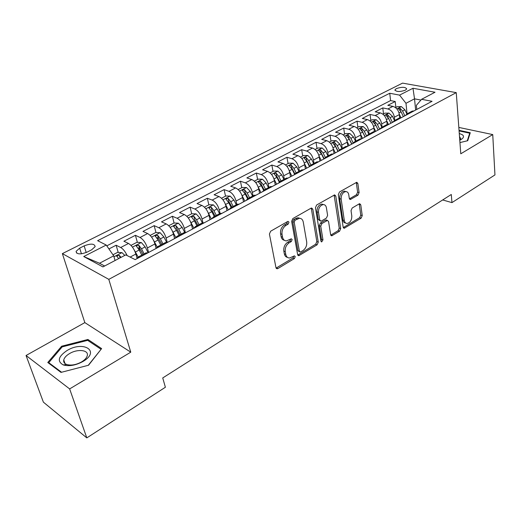 <?xml version="1.0" encoding="UTF-8"?>
<svg xmlns="http://www.w3.org/2000/svg" width="521" height="521" viewBox="0 0 521 521"><rect width="100%" height="100%" fill="white"/><g stroke="black" fill="none" stroke-linecap="round" stroke-linejoin="round"><path stroke-width="0.78" d="M288.992 222.213L288.12 221.373L287.651 221.516L270.666 231.2L269.416 234.033L275.974 267.67L277.139 268.777L277.908 268.543L294.404 258.559L295.244 256.645L294.443 255.863L289.5 258.012C287.546 257.928 286.309 256.736 285.782 254.424L285.267 251.669C284.902 247.905 286.198 244.948 289.162 242.806L291.298 241.542L292.151 239.608L291.311 238.8L286.433 240.891C284.401 240.819 283.105 239.582 282.551 237.172L282.024 234.352C281.653 230.516 282.962 227.534 285.964 225.404L288.133 224.167L288.992 222.213M396.383 88.577L394.944 89.866C396.247 91.917 399.698 92.035 405.312 90.218L406.719 88.948C405.41 86.896 401.965 86.773 396.383 88.577M357.966 195.206L359.099 192.607L357.849 183.457L356.742 182.265L339.484 191.969L338.311 194.633L343.157 227.123L344.218 228.237L361.118 218.182L362.238 215.609L360.773 204.851L359.711 203.711L359.158 203.887L352.17 208.016L351.03 210.627L351.799 216.007C351.812 220.149 350.268 222.643 347.162 223.483C345.631 223.431 344.687 222.434 344.316 220.481L341.164 199.113C341.112 194.945 342.642 192.431 345.749 191.565C347.377 191.604 348.38 192.659 348.757 194.73L349.272 198.312L350.373 199.478L357.966 195.206L356.481 194.75L357.614 192.151L356.357 183.014L357.849 183.457M460.779 153.793L492.742 134.581L494.95 174.919L451.954 202.617L451.29 194.483L162.734 377.946L165.385 387.253L86.812 437.881L69.645 388.913L130.764 352.17L108.804 279.36L456.253 92.627L460.779 153.793M312.821 209.208L311.623 208.016L310.998 208.205L292.861 218.546L291.636 221.327L297.628 254.6L298.761 255.713L317.107 244.818L318.279 242.135L312.821 209.208L311.343 208.706L311.154 208.126M316.644 204.987L334.632 194.88L335.785 196.078L340.688 228.615L339.549 231.239L331.721 235.792L330.64 234.678L328.575 221.568L327.455 220.422L321.926 223.502L320.754 226.192L322.981 239.888L321.704 241.9L320.936 241.125L315.452 207.703L316.644 204.987M395.869 107.43L395.224 101.504L387.8 105.327L392.919 106.369L387.911 108.967C391.388 110.107 393.537 112.862 394.358 117.225L394.71 120.429M383.489 113.878L382.792 107.906L375.198 111.82L380.304 112.907L375.179 115.564C378.65 116.75 380.818 119.537 381.678 123.939L382.062 127.163M370.822 120.475L370.073 114.457L362.297 118.462L367.39 119.602L362.141 122.324C365.612 123.542 367.793 126.369 368.692 130.81L369.102 134.066M357.849 127.235L357.048 121.165L349.083 125.268L354.163 126.46L348.783 129.247C352.248 130.504 354.449 133.376 355.387 137.85L355.83 141.132M344.563 134.151L343.704 128.036L335.544 132.236L340.61 133.487L335.101 136.346C338.559 137.642 340.78 140.546 341.756 145.066L342.232 148.374M330.952 141.237L330.04 135.076L321.678 139.381L326.726 140.683L321.073 143.614C324.524 144.955 326.765 147.905 327.787 152.464L328.289 155.799M317.009 148.505L316.032 142.292L307.462 146.701L312.489 148.068L306.693 151.07C310.138 152.458 312.392 155.447 313.46 160.045L314 163.405M302.714 155.948L301.672 149.683L292.88 154.209L297.888 155.636L291.949 158.716C295.381 160.149 297.654 163.184 298.767 167.821L299.347 171.214M288.061 163.581L286.947 157.264L277.934 161.907L282.916 163.399L276.82 166.557C280.239 168.036 282.532 171.116 283.698 175.798L284.31 179.217M273.03 171.409L271.845 165.046L262.597 169.807L267.553 171.363L261.295 174.607C264.701 176.137 267.006 179.263 268.224 183.991L268.875 187.436M257.608 179.445L256.352 173.024L246.856 177.915L251.78 179.543L245.352 182.871C248.745 184.454 251.07 187.632 252.34 192.399L253.037 195.87M241.777 187.69L240.441 181.217L230.699 186.238L235.583 187.938L228.986 191.357C232.353 192.998 234.704 196.222 236.026 201.034L236.768 204.532M225.528 196.156L224.108 189.624L214.098 194.782L218.95 196.56L212.164 200.077C215.518 201.77 217.882 205.046 219.269 209.904L220.057 213.434M208.836 204.844L207.338 198.267L197.049 203.561L201.855 205.424L194.887 209.038C198.214 210.79 200.598 214.118 202.044 219.022L202.89 222.643M191.689 213.779L190.1 207.143L179.524 212.588L184.284 214.535L177.114 218.247C180.416 220.064 182.825 223.444 184.336 228.393L185.307 232.34M175.473 228.569L175.336 228.016M174.073 223.008L172.379 216.267L161.51 221.868L166.212 223.9L158.84 227.723C162.116 229.605 164.545 233.043 166.121 238.032L167.274 242.499M157.791 239.393L157.322 237.622M155.981 232.535L154.157 225.652L142.975 231.409L147.625 233.538L140.038 237.472C143.282 239.419 145.73 242.916 147.378 247.957L148.602 252.457M139.849 251.291L138.82 247.573M137.368 242.343L135.414 235.303L123.907 241.23L128.498 243.457C131.715 245.443 134.177 248.979 135.87 254.046L137.082 258.383M392.919 106.369C396.396 107.495 398.539 110.237 399.347 114.581L399.692 117.779M380.304 112.907C383.782 114.073 385.944 116.847 386.784 121.23L387.162 124.512M367.39 119.602C370.861 120.807 373.043 123.62 373.922 128.042L374.345 131.481M354.163 126.46C357.634 127.704 359.829 130.55 360.747 135.017L361.229 138.697M340.61 133.487C344.075 134.77 346.289 137.661 347.253 142.161L347.807 146.167M326.726 140.683C330.184 142.012 332.411 144.942 333.414 149.481L334.026 153.578M312.489 148.068C315.934 149.436 318.188 152.406 319.236 156.99L319.881 161.119M297.888 155.636C301.327 157.049 303.593 160.064 304.687 164.688L305.384 168.85M282.916 163.399C286.342 164.857 288.627 167.918 289.774 172.588L290.51 176.782M267.553 171.363C270.966 172.874 273.264 175.981 274.463 180.689L275.238 184.89M251.78 179.543C255.173 181.1 257.498 184.258 258.742 189.006L259.582 193.278M235.583 187.938C238.963 189.553 241.301 192.757 242.604 197.55L243.496 201.855M218.95 196.56C222.304 198.234 224.668 201.484 226.029 206.323L226.974 210.666M201.855 205.424C205.189 207.15 207.573 210.458 208.993 215.342L209.996 219.719M184.284 214.535C187.599 216.326 189.996 219.68 191.481 224.61L192.542 229.025M166.212 223.9C169.501 225.756 171.917 229.168 173.467 234.144L174.6 238.592M147.625 233.538C150.882 235.459 153.317 238.931 154.939 243.952L156.137 248.439M87.15 252.099L91.663 249.8L95.148 246.628C94.542 243.594 90.875 243.34 84.155 245.873L79.667 248.133L76.086 251.369C76.672 254.43 80.364 254.671 87.15 252.099M108.804 279.36L62.364 253.616L402.557 83.119L456.253 92.627M395.224 101.504L390.568 100.586L389.754 93.259L97.616 240.682L106.238 245.033L113.702 255.844L115.076 260.507M389.754 93.259L399.561 95.122L412.977 88.264L435.015 92.243L421.574 99.309L432.059 101.302L135.173 259.614L125.776 254.88L102.917 266.902L83.725 256.534L106.238 245.033M145.652 253.05L147.834 252.861M137.023 258.631L138.345 256.944L139.921 257.087M118.221 252.438L116.124 245.235L120.69 247.501C123.106 248.888 125.255 251.578 127.131 255.564M135.414 235.303L140.038 237.472M154.157 225.652L158.84 227.723M172.379 216.267L177.114 218.247M190.1 207.143L194.887 209.038M207.338 198.267L212.164 200.077M224.108 189.624L228.986 191.357M240.441 181.217L245.352 182.871M256.352 173.024L261.295 174.607M271.845 165.046L276.82 166.557M286.947 157.264L291.949 158.716M301.672 149.683L306.693 151.07M316.032 142.292L321.073 143.614M330.04 135.076L335.101 136.346M343.704 128.036L348.783 129.247M357.048 121.165L362.141 122.324M370.073 114.457L375.179 115.564M382.792 107.906L387.911 108.967M390.568 100.586L106.798 245.847M116.124 245.235L108.935 248.94M415.628 110.068L414.527 98.834L405.983 103.288L407.07 113.819M113.702 255.844L99.504 263.255L104.623 266.003M130.764 352.17L84.832 322.61L26.05 355.498L69.645 388.913M26.05 355.498L43.386 402.153L86.812 437.881M492.742 134.581L458.825 127.424M84.832 322.61L62.364 253.616M442.687 199.953L451.954 202.617M420.929 100.058L414.527 98.834L412.977 88.264M416.78 109.449L416.377 105.34L421.574 99.309M156.528 248.23L157.928 246.518L159.53 246.628M175.466 238.13L176.932 236.397L178.573 236.475M167.215 242.525L164.981 242.76M193.864 228.315L195.395 226.563L197.062 226.615M186.036 232.496L183.744 232.77M211.747 218.781L213.33 217.016L215.03 217.036M204.31 222.747L201.972 223.06M229.123 209.514L230.764 207.729L232.49 207.723M222.07 213.278L219.693 213.623M246.029 200.5L247.722 198.703L249.468 198.67M239.334 204.069L236.918 204.453M262.473 191.735L264.212 189.918L265.984 189.865M256.13 195.115L253.668 195.531M278.481 183.197L280.265 181.373L282.05 181.295M272.463 186.407L269.969 186.85M294.065 174.887L295.889 173.05L297.693 172.952M288.36 177.928L285.834 178.403M309.24 166.798L311.102 164.949L312.926 164.831M303.834 169.677L301.281 170.178M324.029 158.912L325.925 157.055L327.768 156.919M318.911 161.64L316.325 162.168M338.442 151.227L340.369 149.364L342.225 149.208M333.596 153.812L330.985 154.359M352.489 143.731L354.456 141.862L356.318 141.692M347.904 146.18L345.28 146.753M366.191 136.424L368.184 134.555L370.066 134.359M361.861 138.736L359.21 139.335M379.562 129.299L381.58 127.417L383.469 127.215M375.465 131.481L372.795 132.1M392.606 122.344L394.651 120.462L396.546 120.24M388.738 124.402L386.054 125.04M405.338 115.551L407.409 113.663L409.317 113.428M401.691 117.499L398.995 118.15M414.338 110.752L411.623 111.422M405.983 103.288L399.561 95.122M99.504 263.255L83.725 256.534M88.55 365.234L101.621 348.601L87.938 339.477L61.634 346.218L47.776 362.492L60.983 372.398L88.55 365.234M459.952 142.585L467.728 140.709L470.268 132.725L459.04 130.322M61.953 347.136L61.634 346.218M88.381 340.825L87.938 339.477M287.527 221.679L286.667 223.626L284.505 224.864C281.503 226.98 280.194 229.963 280.572 233.792L282.024 234.352M284.388 240.285C282.662 239.96 281.561 238.735 281.099 236.606L280.572 233.792M287.481 257.381C285.834 257.055 284.785 255.876 284.336 253.838L283.821 251.083C283.457 247.325 284.753 244.375 287.709 242.232L289.845 240.982L290.692 239.048M276.11 268.094L292.958 257.973L293.805 256.104M297.765 255.043L315.654 244.264L316.827 241.588L311.343 208.706M295.049 220.207L294.196 222.148L299.399 251.324L300.194 252.105L302.883 250.627C305.742 248.524 307.012 245.625 306.693 241.933L303.261 222.07C302.734 219.608 301.444 218.351 299.38 218.286L295.049 220.207L293.577 219.673L292.73 221.614L294.196 222.148M299.679 251.904L297.953 250.751L292.73 221.614M299.888 218.306L297.914 217.758L295.83 218.39L297.296 218.918M293.577 219.673L295.83 218.39M330.77 235.127L338.083 230.718L339.23 228.094L334.117 195.023M326.641 220.142L325.365 220.103L320.461 222.981L319.288 225.665L321.522 239.347L322.981 239.888M320.923 241.047L321.522 239.347M326.4 207.736C325.99 205.671 324.948 204.616 323.274 204.571C320.005 205.456 318.409 208.035 318.494 212.308L319.744 219.986L320.89 221.145L321.516 220.95L326.433 218.065L327.605 215.388L326.4 207.736M323.45 204.571L321.796 204.082C318.526 204.961 316.931 207.534 317.015 211.8L318.494 212.308M320.207 220.904L318.272 219.471L317.015 211.8M349.428 198.853L356.481 194.75M345.827 191.565L344.264 191.103C341.157 191.969 339.627 194.483 339.679 198.644L341.164 199.113M345.605 222.981C344.127 222.884 343.202 221.881 342.851 219.979L339.679 198.644M343.287 227.573L359.653 217.693L360.773 215.121L359.295 204.382L360.773 204.851M112.972 254.782L117.538 252.398L122.012 252.646L124.786 255.401M121.048 257.367L119.289 255.329L116.658 255.98L118.671 258.618M67.183 350.431C58.248 356.475 56.939 361.307 63.243 364.928C69.085 366.55 75.63 365.416 82.878 361.528L83.282 361.294C100.481 351.134 83.614 340.441 67.183 350.431M69.658 353.518C66.349 355.478 64.383 357.608 63.757 359.913C63.334 362.043 64.324 363.58 66.734 364.505C71.136 365.729 76.073 364.876 81.537 361.945L81.836 361.763C84.903 359.842 86.714 357.803 87.281 355.641C88.935 349.975 77.629 348.673 69.658 353.518M100.983 349.415L88.257 365.312M61.556 372.248L48.759 362.668L62.168 346.888L87.665 340.35L100.918 349.207M49.039 363.437L48.759 362.668M459.769 140.195L461.15 139.485C463.644 137.876 464.126 136.352 462.596 134.9L459.268 133.415M459.756 139.941L460.707 138.599L459.509 136.606M459.086 130.908L469.721 133.187L467.285 140.82M469.792 134.236L469.721 133.187M134.001 249.572L138.15 257.016M136.626 256.736L137.244 257.947M131.24 245.658L131.142 245.313L136.893 242.317L141.341 242.539L145.118 246.889L148.12 252.711M144.109 253.87L141.491 248.804L138.742 245.144L136.163 245.762L139.192 250.021L141.816 255.095M138.742 245.144L139.543 248.042L143.014 254.456M153.324 239.894L157.179 246.967M155.74 246.941L156.424 248.283M150.139 235.42L155.694 232.522L160.123 232.718L163.894 236.983L166.661 242.389M162.936 243.848L160.37 238.846L157.635 235.251L155.115 235.837L158.13 240.025L160.709 245.033M157.635 235.251L158.391 238.123L161.803 244.453M172.08 230.484L175.766 237.387M174.294 237.387L174.841 238.462M168.739 225.73L173.975 223.008L178.377 223.177L182.142 227.358L184.688 232.359M181.23 234.105L178.716 229.168L175.994 225.632L173.532 226.192L176.541 230.315L179.061 235.258M175.994 225.632L176.71 228.478L180.064 234.73M190.302 221.327L193.897 228.211M192.314 228.074L192.744 228.914M186.824 216.313L191.741 213.747L196.13 213.897L199.882 217.999L202.343 222.864M199.022 224.636L196.547 219.758L193.845 216.287L191.428 216.814L194.431 220.871L196.912 225.756M193.845 216.287L194.515 219.107L197.817 225.274M208.003 212.425L211.376 218.983M209.833 218.996L210.152 219.634M204.401 207.156L209.032 204.746L213.395 204.87L217.133 208.895L219.549 213.701M216.319 215.42L213.89 210.608L211.2 207.189L208.843 207.697L211.832 211.689L214.268 216.515M211.2 207.189L211.839 209.996L215.082 216.078M225.209 203.757L228.341 209.937M226.863 210.145L227.091 210.601M221.51 198.247L225.853 195.981L230.191 196.091L233.922 200.038L236.293 204.786M233.148 206.459L230.764 201.705L228.094 198.345L225.775 198.827L228.765 202.76L231.155 207.521M228.094 198.345L228.693 201.126L231.884 207.13M241.939 195.316L244.857 201.126M238.149 189.579L242.226 187.456L246.544 187.54L250.256 191.422L252.594 196.104M249.533 197.739L247.188 193.037L244.531 189.735L242.258 190.198L245.241 194.066L247.579 198.755M244.531 189.735L245.098 192.49L248.243 198.423M258.214 187.091L260.93 192.555M254.352 181.139L258.175 179.146L262.467 179.217L266.166 183.027L268.465 187.658M265.482 189.247L263.177 184.603L260.539 181.354L258.312 181.79L261.281 185.606L263.58 190.237M260.539 181.354L261.073 184.082L264.16 189.937M274.046 179.068L276.586 184.206M270.132 172.92L273.707 171.057L277.973 171.109L281.666 174.848L283.919 179.426M281.014 180.969L278.755 176.385L276.13 173.187L273.942 173.604L276.905 177.361L279.217 182.044M276.13 173.187L276.631 175.896L279.666 181.666M289.442 171.201L291.838 176.078M285.501 164.916L288.849 163.171L293.089 163.21L296.762 166.883L298.982 171.402M296.149 172.913L293.922 168.381L291.324 165.229L289.175 165.632L292.125 169.332L294.482 174.131M291.324 165.229L291.793 167.918L294.834 173.721M304.427 163.503L306.7 168.153M300.48 157.114L303.6 155.486L307.82 155.505L311.48 159.12L313.662 163.587M310.887 165.033L308.712 160.579L306.127 157.479L304.017 157.856L306.96 161.503L309.389 166.486M306.127 157.479L306.569 160.142L309.656 166.062M319.028 155.974L321.19 160.422M315.081 149.507L317.992 147.99L322.186 147.997L325.833 151.546L327.976 155.961M325.28 157.381L323.131 152.972L320.565 149.918L318.487 150.282L321.424 153.871L323.906 158.977M320.565 149.918L320.975 152.562L324.14 158.671M333.251 148.615L335.322 152.887M329.318 142.09L332.027 140.683L336.195 140.67L339.829 144.161L341.939 148.531M339.34 149.989L337.191 145.554L334.638 142.546L332.6 142.891L335.524 146.434L337.966 151.481M334.638 142.546L335.023 145.17L338.214 151.344M347.123 141.419L349.103 145.535M343.209 134.854L345.723 133.545L349.865 133.526L353.479 136.958L355.556 141.276M353.082 142.826L350.913 138.312L348.373 135.349L346.367 135.688L349.285 139.172L351.688 144.161M348.373 135.349L348.738 137.954L351.877 144.056M360.649 134.392L362.557 138.365M356.761 127.801L359.086 126.583L363.209 126.551L366.804 129.931L368.848 134.197M366.517 135.877L364.296 131.253L361.776 128.329L359.809 128.654L362.707 132.093L365.071 137.023M361.776 128.329L362.115 130.914L365.214 136.951M373.844 127.515L375.68 131.364M369.988 120.911L372.137 119.791L376.227 119.739L379.816 123.067L381.828 127.287M379.646 129.136L377.367 124.356L374.86 121.478L372.925 121.784L375.817 125.177L378.142 130.055M374.86 121.478L375.172 124.037L378.226 130.009M386.725 120.8L388.425 124.376M382.896 114.184L384.876 113.155L388.946 113.09L392.515 116.365L394.488 120.527M392.411 122.442L390.125 117.629L387.637 114.789L385.729 115.082L388.607 118.423L390.9 123.249M388.093 117.512L390.939 123.23M399.301 114.229L400.844 117.486M395.511 107.613L397.328 106.668L401.372 106.597L404.921 109.82L406.862 113.93M404.843 115.818L402.59 111.051L400.115 108.251L398.239 108.537L401.105 111.833L403.365 116.606M399.347 114.581L394.358 117.225M386.784 121.23L381.678 123.939M373.922 128.042L368.692 130.81M360.747 135.017L355.387 137.85M347.253 142.161L341.756 145.066M333.414 149.481L327.787 152.464M319.236 156.99L313.46 160.045M304.687 164.688L298.767 167.821M289.774 172.588L283.698 175.798M274.463 180.689L268.224 183.991M258.742 189.006L252.34 192.399M242.604 197.55L236.026 201.034M226.029 206.323L219.269 209.904M208.993 215.342L202.044 219.022M191.481 224.61L184.336 228.393M173.467 234.144L166.121 238.032M154.939 243.952L147.378 247.957M135.87 254.046L130.139 257.081M128.498 243.457L120.69 247.501M81.452 253.818L79.667 248.133M86.219 252.535L84.155 245.873M284.505 224.864L285.964 225.404M281.099 236.606L282.551 237.172M289.845 240.982L291.298 241.542M287.709 242.232L289.162 242.806M283.821 251.083L285.267 251.669M284.336 253.838L285.782 254.424M292.958 257.973L294.404 258.559M276.469 267.931L277.908 268.543M286.667 223.626L288.133 224.167M316.827 241.588L318.279 242.135M315.654 244.264L317.107 244.818M298.025 254.912L299.471 255.492M297.953 250.751L299.399 251.324M334.3 195.603L335.785 196.078M339.23 228.094L340.688 228.615M338.083 230.718L339.549 231.239M330.894 235.056L332.352 235.59M325.365 220.103L326.836 220.611M320.461 222.981L321.926 223.502M319.288 225.665L320.754 226.192M318.272 219.471L319.744 219.986M349.448 198.84L350.933 199.309M342.851 219.979L344.316 220.481M360.773 215.121L362.238 215.609M359.653 217.693L361.118 218.182M343.365 227.527L344.824 228.042M357.614 192.151L359.099 192.607M121.901 252.639L113.975 256.775M120.038 257.902L119.289 255.329M141.23 242.532L132.438 247.13M139.192 250.021L135.532 251.949M145.118 246.889L141.491 248.804M160.012 232.711L151.578 237.12M158.13 240.025L154.574 241.9M163.894 236.983L160.37 238.846M178.267 223.17L170.178 227.397M176.541 230.315L173.083 232.138M182.142 227.358L178.716 229.168M196.02 213.89L188.257 217.947M194.431 220.871L191.07 222.643M199.882 217.999L196.547 219.758M213.284 204.87L205.834 208.758M211.832 211.689L208.563 213.415M217.133 208.895L213.89 210.608M230.08 196.085L222.936 199.823M228.765 202.76L225.58 204.44M233.922 200.038L230.764 201.705M246.433 187.54L239.569 191.122M245.241 194.066L242.141 195.701M250.256 191.422L247.188 193.037M262.356 179.211L255.765 182.656M261.281 185.606L258.266 187.195M266.166 183.027L263.177 184.603M277.869 171.103L271.539 174.411M276.905 177.361L273.987 178.898M281.666 174.848L278.755 176.385M292.984 163.203L286.908 166.381M292.125 169.332L289.318 170.81M296.762 166.883L293.922 168.381M307.716 155.505L301.88 158.553M306.96 161.503L304.257 162.93M311.48 159.12L308.712 160.579M322.082 147.997L316.475 150.927M321.424 153.871L318.819 155.245M325.833 151.546L323.131 152.972M336.091 140.67L330.705 143.49M335.524 146.434L333.017 147.756M339.829 144.161L337.191 145.554M349.76 133.526L344.583 136.228M349.285 139.172L346.869 140.449M353.479 136.958L350.913 138.312M363.104 126.551L358.129 129.149M362.707 132.093L360.382 133.317M366.804 129.931L364.296 131.253M376.129 119.745L371.349 122.24M375.817 125.177L373.57 126.362M379.816 123.067L377.367 124.356M388.848 113.096L384.257 115.493M388.607 118.423L386.445 119.569M392.515 116.365L390.125 117.629M387.924 117.264L387.637 114.789M401.268 106.597L396.859 108.902M401.105 111.833L399.021 112.933M404.921 109.82L402.59 111.051M400.369 110.602L400.115 108.251M395.003 90.426L394.944 89.866M146.251 252.737L138.345 256.944M165.593 242.434L157.928 246.518M184.382 232.431L176.932 236.397M202.63 222.708L195.395 226.563M220.363 213.265L213.33 217.016M237.602 204.089L230.764 207.729M254.372 195.16L247.722 198.703M270.686 186.472L264.212 189.918M286.563 178.019L280.265 181.373M302.024 169.787L295.889 173.05M317.081 161.764L311.102 164.949M331.747 153.956L325.925 157.055M346.048 146.342L340.369 149.364M359.991 138.918L354.456 141.862M373.583 131.676L368.184 134.555M386.849 124.617L381.58 127.417M399.796 117.72L394.651 120.462M412.43 110.993L407.409 113.663M76.633 253.102L76.086 251.369M276.338 268.432L277.139 268.777M298.025 255.414L298.761 255.713M297.914 217.758L299.38 218.286M331.076 235.557L331.721 235.792M325.983 219.908L327.455 220.422M321.229 241.724L321.704 241.9M321.796 204.082L323.274 204.571M349.773 199.289L350.373 199.478M344.264 191.103L345.749 191.565M343.606 228.022L344.218 228.237M116.795 256.443L116.658 255.98M66.734 364.505L63.243 364.928M65.04 363.599L63.757 359.913M81.836 361.763L83.282 361.294M459.769 140.123L461.15 139.485M136.287 246.192L136.163 245.762M155.225 236.241L155.115 235.837M173.623 226.57L173.532 226.192M191.52 217.172L191.428 216.814M208.914 208.035L208.843 207.697"/></g></svg>
